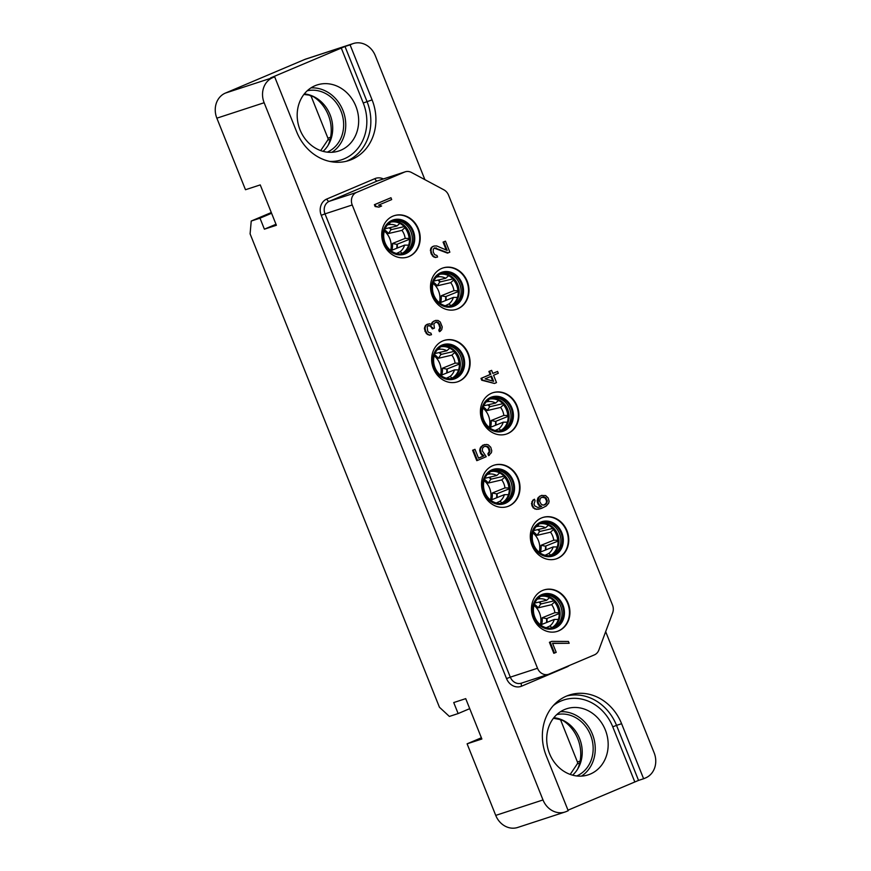 <?xml version="1.0" encoding="UTF-8"?>
<svg xmlns="http://www.w3.org/2000/svg" width="871" height="871" viewBox="0 0 871 871"><rect width="100%" height="100%" fill="white"/><g stroke="black" fill="none" stroke-linecap="round" stroke-linejoin="round"><path stroke-width="1.31" d="M424.885 179.644L375.27 55.613A19.772 17.224 71.9 0 0 353.256 43.55A19.772 17.224 71.9 0 0 352.058 43.996L350.077 44.846L372.091 99.882A46.969 40.915 71.9 0 1 348.955 160.514A46.969 40.915 71.9 0 1 296.673 131.859L274.659 76.811L272.677 77.661A19.772 17.224 71.9 0 0 264.142 102.734L543.003 799.948A19.772 17.224 71.9 0 0 565.018 812.012A19.772 17.224 71.9 0 0 566.215 811.565L568.208 810.727L546.193 755.68A46.969 40.915 71.9 0 1 569.318 695.047A46.969 40.915 71.9 0 1 621.6 723.714L616.526 725.369L638.541 780.405L567.99 810.182M565.018 812.012L517.744 827.45A19.772 17.224 -108.1 0 1 495.73 815.387L467.106 743.823L481.87 739.011L465.724 698.64L453.726 702.559L458.135 713.567L469.719 708.656M264.142 102.734L216.857 118.173L245.48 189.726L260.244 184.902L276.39 225.273L264.392 229.182L259.994 218.175L251.229 221.038L250.097 233.853L439.43 707.23L449.371 716.43L458.135 713.567M216.857 118.173A19.772 17.224 -108.1 0 1 225.393 93.088L304.785 59.435A19.772 17.224 -108.1 0 1 305.982 58.988L353.256 43.55M303.903 94.438L310.74 95.342M320.691 150.596L327.757 140.089A1.982 1.72 71.9 0 0 327.91 138.162L311.393 96.855A1.982 1.72 71.9 0 0 309.956 95.603M605.672 631.649L654.143 752.827A19.772 17.224 71.9 0 1 645.607 777.912L643.615 778.75L621.6 723.714M251.229 221.038L271.295 212.535M259.994 218.175L271.578 213.264M264.392 229.182L275.987 224.272M467.106 743.823L481.369 737.781M553.412 718.259L559.476 719.424A1.982 1.72 71.9 0 1 560.902 720.676L577.429 761.983L580.108 761.112M570.211 774.417L577.266 763.911A1.982 1.72 71.9 0 0 577.429 761.983M274.659 76.811L270.587 77.911L345.003 46.501L367.018 101.537A46.969 40.915 -108.1 0 1 346.386 161.244M340.822 150.226A34.753 30.278 71.9 0 0 356.293 107.362A34.753 30.278 71.9 0 0 317.142 84.944A34.753 30.278 71.9 0 0 315.03 85.728A34.753 30.278 71.9 0 0 299.559 128.603A34.753 30.278 71.9 0 0 338.71 151.021A34.753 30.278 71.9 0 0 340.822 150.226M350.077 44.846L345.003 46.501M331.982 152.283A34.753 30.278 71.9 0 0 343.795 112.794A34.753 30.278 71.9 0 0 310.958 87.895M327.256 152.142A32.379 28.21 71.9 0 0 341.835 113.437A32.379 28.21 71.9 0 0 307.223 90.791M328.106 145.305A36.092 31.443 71.9 0 0 311.949 95.81M323.087 151.347A32.379 28.21 71.9 0 0 329.075 143.595A32.379 28.21 71.9 0 0 313.745 96.616A32.379 28.21 71.9 0 0 304.327 93.894M643.615 778.75L638.541 780.405M590.331 774.047A34.753 30.278 71.9 0 0 605.802 731.183A34.753 30.278 71.9 0 0 566.651 708.765A34.753 30.278 71.9 0 0 564.539 709.56A34.753 30.278 71.9 0 0 549.078 752.424A34.753 30.278 71.9 0 0 588.219 774.842A34.753 30.278 71.9 0 0 590.331 774.047M581.49 776.105A34.753 30.278 71.9 0 0 593.303 736.626A34.753 30.278 71.9 0 0 560.467 711.716M576.765 775.963A32.379 28.21 71.9 0 0 591.344 737.258A32.379 28.21 71.9 0 0 556.732 714.612M577.615 769.126A36.092 31.443 71.9 0 0 561.457 719.631M572.606 775.168A32.379 28.21 71.9 0 0 578.594 767.416A32.379 28.21 71.9 0 0 563.254 720.437A32.379 28.21 71.9 0 0 553.847 717.715M448.587 195.224A9.886 8.612 71.9 0 0 443.894 189.834L411.493 172.48A9.886 8.612 71.9 0 0 405.189 171.827A9.886 8.612 71.9 0 0 404.58 172.055L356.489 192.437A9.886 8.612 71.9 0 0 352.222 204.979L537.516 668.264A9.886 8.612 71.9 0 0 548.523 674.296A9.886 8.612 71.9 0 0 549.122 674.067L594.392 654.883A9.886 8.612 71.9 0 0 598.845 650.06L612.683 612.749A9.886 8.612 71.9 0 0 612.498 605.029L448.587 195.224M409.043 256.531A21.753 18.955 71.9 0 0 418.722 229.704A21.753 18.955 71.9 0 0 394.225 215.67A21.753 18.955 71.9 0 0 392.897 216.16A21.753 18.955 71.9 0 0 383.218 242.998A21.753 18.955 71.9 0 0 407.726 257.021A21.753 18.955 71.9 0 0 409.043 256.531M558.757 630.822A21.753 18.955 71.9 0 0 568.436 603.995A21.753 18.955 71.9 0 0 543.929 589.961A21.753 18.955 71.9 0 0 542.611 590.462A21.753 18.955 71.9 0 0 532.932 617.289A21.753 18.955 71.9 0 0 557.429 631.323A21.753 18.955 71.9 0 0 558.757 630.822M557.614 558.344A21.753 18.955 71.9 0 0 567.293 531.517A21.753 18.955 71.9 0 0 542.796 517.483A21.753 18.955 71.9 0 0 541.468 517.984A21.753 18.955 71.9 0 0 531.789 544.811A21.753 18.955 71.9 0 0 556.297 558.844A21.753 18.955 71.9 0 0 557.614 558.344M508.849 506.062A21.753 18.955 71.9 0 0 518.528 479.235A21.753 18.955 71.9 0 0 494.031 465.201A21.753 18.955 71.9 0 0 492.703 465.691A21.753 18.955 71.9 0 0 483.024 492.529A21.753 18.955 71.9 0 0 507.532 506.552A21.753 18.955 71.9 0 0 508.849 506.062M507.717 433.584A21.753 18.955 71.9 0 0 517.396 406.746A21.753 18.955 71.9 0 0 492.888 392.723A21.753 18.955 71.9 0 0 491.571 393.213A21.753 18.955 71.9 0 0 481.892 420.051A21.753 18.955 71.9 0 0 506.389 434.074A21.753 18.955 71.9 0 0 507.717 433.584M458.952 381.291A21.753 18.955 71.9 0 0 468.631 354.464A21.753 18.955 71.9 0 0 444.123 340.43A21.753 18.955 71.9 0 0 442.806 340.931A21.753 18.955 71.9 0 0 433.127 367.758A21.753 18.955 71.9 0 0 457.623 381.792A21.753 18.955 71.9 0 0 458.952 381.291M457.808 308.813A21.753 18.955 71.9 0 0 467.498 281.986A21.753 18.955 71.9 0 0 442.991 267.952A21.753 18.955 71.9 0 0 441.673 268.453A21.753 18.955 71.9 0 0 431.983 295.28A21.753 18.955 71.9 0 0 456.491 309.314A21.753 18.955 71.9 0 0 457.808 308.813M390.959 197.739L374.388 204.696L375.129 206.536L378.918 207.146L381.618 205.992L378.515 205.164L391.689 199.579L390.959 197.739L375.085 204.478L375.815 206.307L378.918 207.146M551.8 641.35L549.416 642.297L553.814 653.304L556.199 652.357L552.53 643.19L569.166 643.288L568.425 641.459L551.8 641.35L550.113 642.069L554.511 653.076M552.628 643.419L569.166 643.288M434.172 248.093L447.487 253.113L449.861 252.165L445.462 241.158L443.078 242.105L446.257 250.031M443.078 242.105L443.775 241.877L447.193 250.434L436.709 245.949L433.976 246.025L431.385 247.418L430.514 249.215L431.221 253.929L433.573 256.858L435.413 257.511L437.58 257.021L436.97 255.486L434.673 254.68L433.235 252.067L433.268 249.193L434.705 247.865L448.173 252.884M435.75 322.172L437.318 322.51L438.842 324.371L439.855 327.877L438.777 330.12L439.387 331.644L440.084 331.426L441.739 329.652L442.239 326.93L440.28 322.041L438.069 320.474L435.674 320.419L432.408 322.096L431.591 324.371M431.635 323.13L432.332 322.912L432.266 324.72L429.501 323.751L425.429 325.406L424.384 328.715L426.344 333.604L429.349 335.193L431.515 334.693L430.905 333.168L428.597 332.352L427.65 330.969L427.193 326.875L427.966 325.83L430.241 325.58L433.061 328.683L434.411 328.106L433.834 323.696L436.284 321.943L438.004 322.292L439.539 324.143L440.552 327.648L439.474 329.891L440.084 331.426M428.097 325.776L430.47 326.135L432.364 328.9L433.061 328.683M491.614 370.371L488.892 371.46L490.123 374.519L480.999 378.384L481.728 380.224L494.478 383.469L496.503 382.609L493.574 375.27L498.299 373.267L497.57 371.427L492.834 373.43L491.614 370.371L489.589 371.231L490.809 374.29L481.685 378.156L482.425 379.996L494.478 383.469M497.57 371.427L492.812 373.376M484.33 446.42L486.508 446.507L488.381 448.217L489.273 451.418L487.858 453.802L488.587 455.642L491.375 452.735L491.767 450.775L490.765 447.269L488.185 444.787L486.475 444.439L483.187 445.125L480.759 447.944L480.357 449.893L481.358 453.41L483.938 455.892L478.538 458.179L474.989 449.316L473.301 450.024L477.46 460.421L486.236 456.698L482.316 450.851L482.48 448.282L484.134 446.507L487.205 446.279L489.077 447.988L489.959 451.189L488.544 453.584L489.273 455.413M484.537 444.548L481.053 446.671L479.66 450.122L480.672 453.628L483.242 456.121L478.506 458.124M474.989 449.316L472.605 450.253L476.764 460.65L477.46 460.421M541.022 506.726L537.755 507.466L534.75 505.877L534.01 504.048L535.066 500.738L534.446 499.214L532.867 500.172L531.484 503.623L533.194 507.902L536.536 509.339L541.653 508.316L546.259 506.007L548.686 503.188L549.089 501.228L548.197 498.027L545.627 495.545L541.283 495.534L538.147 497.57L537.102 500.879L537.984 504.08L540.63 506.889M407.497 257.097A21.753 18.955 -108.1 0 0 408.586 256.684A21.753 18.955 71.9 0 0 418.309 229.977A21.753 18.955 71.9 0 0 393.997 215.747M405.483 253.809A18.041 15.722 -108.1 0 1 384.296 243.205A18.041 15.722 -108.1 0 1 392.092 220.319A18.041 15.722 71.9 0 1 413.268 230.924A18.041 15.722 71.9 0 1 405.483 253.809M405.113 252.884A17.05 14.861 -108.1 0 1 404.079 253.276A17.05 14.861 -108.1 0 1 384.862 242.28A17.05 14.861 -108.1 0 1 392.451 221.234A17.05 14.861 71.9 0 1 393.496 220.853A17.05 14.861 71.9 0 1 412.702 231.849A17.05 14.861 71.9 0 1 405.113 252.884M392.745 221.114A17.05 14.861 71.9 0 1 411.352 232.764A17.05 14.861 71.9 0 1 403.611 253.374A17.05 14.861 -108.1 0 1 403.317 253.494M557.592 600.859A17.953 15.634 -108.1 0 1 562.035 614.458M540.782 596.221A16.81 14.644 -108.1 0 1 559.117 607.697A16.81 14.644 -108.1 0 1 551.495 628.013A16.81 14.644 -108.1 0 1 551.191 628.133M540.532 596.363A16.81 14.644 -108.1 0 1 558.257 608.165A16.81 14.644 -108.1 0 1 550.908 628.165M546.977 622.362A23.441 20.425 71.9 0 0 546.966 618.486M541.207 603.897A23.441 20.425 71.9 0 0 539.487 601.959M538.92 602.101A22.036 19.206 -108.1 0 1 540.739 604.006L538.169 607.827L551.67 604.67L554.729 601.828M553.804 600.097L553.096 601.099L540.739 604.006M559.432 614.175L558.246 613.957L546.596 618.639A22.036 19.206 -108.1 0 1 546.509 622.558M558.376 619.433L554.315 619.412L541.599 624.529A17.082 14.883 -108.1 0 0 542.154 617.789L554.871 612.672L559.149 612.727M552.443 628.1L549.917 625.955L546.226 627.762M539.77 596.853L539.062 598.823L537.222 599.161M549.579 597.658L546.661 600.282L534.805 603.059M540.347 624.757A17.3 15.079 71.9 0 0 534.01 605.345M534.359 604.202A17.082 14.883 -108.1 0 1 538.169 607.827M546.596 618.639L542.154 617.789M553.031 627.795A17.05 14.861 -108.1 0 0 553.325 627.675A17.05 14.861 71.9 0 0 561.066 607.065A17.05 14.861 71.9 0 0 542.459 595.416M554.816 627.185A17.05 14.861 71.9 0 0 562.416 606.151A17.05 14.861 71.9 0 0 543.199 595.143A17.05 14.861 71.9 0 0 542.165 595.535A17.05 14.861 -108.1 0 0 534.576 616.57A17.05 14.861 -108.1 0 0 553.782 627.566A17.05 14.861 -108.1 0 0 554.816 627.185M555.186 628.1A18.041 15.722 71.9 0 0 562.982 605.214A18.041 15.722 71.9 0 0 541.795 594.61A18.041 15.722 -108.1 0 0 533.999 617.495A18.041 15.722 -108.1 0 0 555.186 628.1M557.2 631.399A21.753 18.955 -108.1 0 0 558.289 630.974A21.753 18.955 71.9 0 0 568.023 604.278A21.753 18.955 71.9 0 0 543.7 590.037M556.46 528.381A17.953 15.634 -108.1 0 1 560.902 541.98M539.639 523.743A16.81 14.644 -108.1 0 1 557.984 535.208A16.81 14.644 -108.1 0 1 550.363 555.535A16.81 14.644 -108.1 0 1 550.058 555.654M539.399 523.885A16.81 14.644 -108.1 0 1 557.124 535.687A16.81 14.644 -108.1 0 1 549.775 555.676M545.834 549.884A23.441 20.425 71.9 0 0 545.834 546.008M540.074 531.419A23.441 20.425 71.9 0 0 538.343 529.481M537.777 529.612A22.036 19.206 -108.1 0 1 539.606 531.528L537.037 535.349L550.526 532.192L553.597 529.35M552.671 527.619L551.964 528.621L539.606 531.528M558.289 541.686L557.113 541.479L545.453 546.161A22.036 19.206 -108.1 0 1 545.377 550.08M557.244 546.944L553.183 546.934L540.466 552.051A17.082 14.883 -108.1 0 0 541.022 545.311L553.738 540.194L558.017 540.249M551.299 555.622L548.784 553.477L545.083 555.284M538.637 524.375L537.93 526.345L536.09 526.683M548.447 525.18L545.529 527.804L533.662 530.581M539.203 552.279A17.3 15.079 71.9 0 0 532.867 532.867M533.226 531.713A17.082 14.883 -108.1 0 1 537.037 535.349M545.453 546.161L541.022 545.311M551.887 555.317A17.05 14.861 -108.1 0 0 552.181 555.197A17.05 14.861 71.9 0 0 559.922 534.587A17.05 14.861 71.9 0 0 541.316 522.938M553.684 554.707A17.05 14.861 71.9 0 0 561.272 533.662A17.05 14.861 71.9 0 0 542.067 522.665A17.05 14.861 71.9 0 0 541.022 523.057A17.05 14.861 -108.1 0 0 533.433 544.092A17.05 14.861 -108.1 0 0 552.65 555.088A17.05 14.861 -108.1 0 0 553.684 554.707M554.054 555.622A18.041 15.722 71.9 0 0 561.839 532.736A18.041 15.722 71.9 0 0 540.662 522.132A18.041 15.722 -108.1 0 0 532.867 545.017A18.041 15.722 -108.1 0 0 554.054 555.622M556.068 558.91A21.753 18.955 -108.1 0 0 557.157 558.496A21.753 18.955 71.9 0 0 566.879 531.8A21.753 18.955 71.9 0 0 542.568 517.559M507.695 476.099A17.953 15.634 -108.1 0 1 512.137 489.698M490.874 471.451A16.81 14.644 -108.1 0 1 509.219 482.926A16.81 14.644 -108.1 0 1 501.598 503.242A16.81 14.644 -108.1 0 1 501.293 503.362M490.634 471.603A16.81 14.644 -108.1 0 1 508.359 483.405A16.81 14.644 -108.1 0 1 501.01 503.394M497.069 497.602A23.441 20.425 71.9 0 0 497.069 493.726M491.309 479.126A23.441 20.425 71.9 0 0 489.578 477.199M489.012 477.33A22.036 19.206 -108.1 0 1 490.841 479.235L488.272 483.057L501.761 479.899L504.832 477.058M503.906 475.337L503.198 476.339L490.841 479.235M509.524 489.404L508.337 489.197L496.688 493.879A22.036 19.206 -108.1 0 1 496.612 497.787M508.479 494.663L504.418 494.652L491.701 499.758A17.082 14.883 -108.1 0 0 492.257 493.019L504.973 487.912L509.252 487.967M502.534 503.34L500.019 501.195L496.318 502.992M489.872 472.093L489.164 474.064L487.325 474.39M499.682 472.899L496.764 475.522L484.897 478.299M490.438 499.998A17.3 15.079 71.9 0 0 484.102 480.585M484.461 479.431A17.082 14.883 -108.1 0 1 488.272 483.057M496.688 493.879L492.257 493.019M503.122 503.024A17.05 14.861 -108.1 0 0 503.416 502.905A17.05 14.861 71.9 0 0 511.157 482.294A17.05 14.861 71.9 0 0 492.55 470.645M504.919 502.415A17.05 14.861 71.9 0 0 512.507 481.38A17.05 14.861 71.9 0 0 493.291 470.384A17.05 14.861 71.9 0 0 492.257 470.765A17.05 14.861 -108.1 0 0 484.668 491.81A17.05 14.861 -108.1 0 0 503.884 502.807A17.05 14.861 -108.1 0 0 504.919 502.415M505.289 503.34A18.041 15.722 71.9 0 0 513.073 480.454A18.041 15.722 71.9 0 0 491.897 469.85A18.041 15.722 -108.1 0 0 484.102 492.736A18.041 15.722 -108.1 0 0 505.289 503.34M507.303 506.628A21.753 18.955 -108.1 0 0 508.392 506.214A21.753 18.955 71.9 0 0 518.114 479.507A21.753 18.955 71.9 0 0 493.803 465.277M506.563 403.621A17.953 15.634 -108.1 0 1 510.994 417.209M489.742 398.972A16.81 14.644 -108.1 0 1 508.087 410.448A16.81 14.644 -108.1 0 1 500.455 430.764A16.81 14.644 -108.1 0 1 500.161 430.884M489.491 399.114A16.81 14.644 -108.1 0 1 507.216 410.927A16.81 14.644 -108.1 0 1 499.878 430.916M495.937 425.124A23.441 20.425 71.9 0 0 495.926 421.248M490.166 406.648A23.441 20.425 71.9 0 0 488.446 404.721M487.88 404.852A22.036 19.206 -108.1 0 1 489.698 406.757L487.129 410.579L500.629 407.421L503.699 404.58M502.763 402.859L502.066 403.861L489.698 406.757M508.392 416.926L507.205 416.719L495.555 421.401A22.036 19.206 -108.1 0 1 495.468 425.309M507.336 422.185L503.275 422.174L490.569 427.28A17.082 14.883 -108.1 0 0 491.113 420.541L503.83 415.434L508.12 415.489M501.402 430.862L498.876 428.717L495.185 430.514M488.74 399.615L488.021 401.585L486.192 401.912M498.539 400.41L495.632 403.044L483.764 405.821M489.306 427.509A17.3 15.079 71.9 0 0 482.97 408.107M483.318 406.953A17.082 14.883 -108.1 0 1 487.129 410.579M495.555 421.401L491.113 420.541M501.99 430.546A17.05 14.861 -108.1 0 0 502.284 430.426A17.05 14.861 71.9 0 0 510.025 409.816A17.05 14.861 71.9 0 0 491.418 398.167M503.786 429.936A17.05 14.861 71.9 0 0 511.375 408.902A17.05 14.861 71.9 0 0 492.159 397.905A17.05 14.861 71.9 0 0 491.124 398.287A17.05 14.861 -108.1 0 0 483.536 419.321A17.05 14.861 -108.1 0 0 502.741 430.328A17.05 14.861 -108.1 0 0 503.786 429.936M504.146 430.851A18.041 15.722 71.9 0 0 511.941 407.976A18.041 15.722 71.9 0 0 490.754 397.372A18.041 15.722 -108.1 0 0 482.97 420.258A18.041 15.722 -108.1 0 0 504.146 430.851M506.16 434.15A21.753 18.955 -108.1 0 0 507.26 433.736A21.753 18.955 71.9 0 0 516.982 407.029A21.753 18.955 71.9 0 0 492.659 392.799M457.798 351.329A17.953 15.634 -108.1 0 1 462.229 364.927M440.976 346.691A16.81 14.644 -108.1 0 1 459.311 358.166A16.81 14.644 -108.1 0 1 451.69 378.482A16.81 14.644 -108.1 0 1 451.396 378.602M440.726 346.832A16.81 14.644 -108.1 0 1 458.451 358.645A16.81 14.644 -108.1 0 1 451.113 378.635M447.171 372.842A23.441 20.425 71.9 0 0 447.161 368.956M441.401 354.366A23.441 20.425 71.9 0 0 439.681 352.439M439.115 352.57A22.036 19.206 -108.1 0 1 440.933 354.475L438.363 358.297L451.864 355.139L454.934 352.298M453.998 350.567L453.301 351.568L440.933 354.475M459.627 364.644L458.44 364.437L446.79 369.108A22.036 19.206 -108.1 0 1 446.703 373.028M458.571 369.903L454.51 369.881L441.793 374.998A17.082 14.883 -108.1 0 0 442.348 368.259L455.065 363.142L459.355 363.196M452.637 378.569L450.111 376.435L446.42 378.232M439.975 347.322L439.256 349.293L437.427 349.63M449.774 348.128L446.856 350.752L434.999 353.528M440.541 375.227A17.3 15.079 71.9 0 0 434.204 355.814M434.553 354.671A17.082 14.883 -108.1 0 1 438.363 358.297M446.79 369.108L442.348 368.259M453.225 378.264A17.05 14.861 -108.1 0 0 453.519 378.145A17.05 14.861 71.9 0 0 461.26 357.535A17.05 14.861 71.9 0 0 442.653 345.885M455.021 377.655A17.05 14.861 71.9 0 0 462.61 356.62A17.05 14.861 71.9 0 0 443.393 345.613A17.05 14.861 71.9 0 0 442.359 346.005A17.05 14.861 -108.1 0 0 434.771 367.039A17.05 14.861 -108.1 0 0 453.976 378.036A17.05 14.861 -108.1 0 0 455.021 377.655M455.381 378.569A18.041 15.722 71.9 0 0 463.176 355.684A18.041 15.722 71.9 0 0 441.989 345.09A18.041 15.722 -108.1 0 0 434.204 367.965A18.041 15.722 -108.1 0 0 455.381 378.569M457.395 381.868A21.753 18.955 -108.1 0 0 458.484 381.444A21.753 18.955 71.9 0 0 468.217 354.747A21.753 18.955 71.9 0 0 443.894 340.517M456.654 278.851A17.953 15.634 -108.1 0 1 461.097 292.449M439.833 274.213A16.81 14.644 -108.1 0 1 458.179 285.688A16.81 14.644 -108.1 0 1 450.557 306.004A16.81 14.644 -108.1 0 1 450.253 306.124M439.594 274.354A16.81 14.644 -108.1 0 1 457.319 286.156A16.81 14.644 -108.1 0 1 449.969 306.156M446.028 300.364A23.441 20.425 71.9 0 0 446.028 296.478M440.269 281.888A23.441 20.425 71.9 0 0 438.538 279.95M437.971 280.092A22.036 19.206 -108.1 0 1 439.801 281.997L437.231 285.819L450.732 282.661L453.791 279.82M452.866 278.089L452.158 279.09L439.801 281.997M458.494 292.166L457.308 291.959L445.647 296.63A22.036 19.206 -108.1 0 1 445.571 300.549M457.438 297.425L453.377 297.403L440.661 302.52A17.082 14.883 -108.1 0 0 441.216 295.781L453.933 290.664L458.211 290.718M451.494 306.091L448.979 303.946L445.277 305.754M438.832 274.844L438.124 276.815L436.284 277.152M448.641 275.65L445.723 278.274L433.856 281.05M439.398 302.749A17.3 15.079 71.9 0 0 433.061 283.336M433.42 282.193A17.082 14.883 -108.1 0 1 437.231 285.819M445.647 296.63L441.216 295.781M452.082 305.786A17.05 14.861 -108.1 0 0 452.376 305.667A17.05 14.861 71.9 0 0 460.117 285.057A17.05 14.861 71.9 0 0 441.51 273.407M453.878 305.177A17.05 14.861 71.9 0 0 461.467 284.142A17.05 14.861 71.9 0 0 442.261 273.135A17.05 14.861 71.9 0 0 441.216 273.527A17.05 14.861 -108.1 0 0 433.627 294.561A17.05 14.861 -108.1 0 0 452.844 305.558A17.05 14.861 -108.1 0 0 453.878 305.177M454.248 306.091A18.041 15.722 71.9 0 0 462.033 283.206A18.041 15.722 71.9 0 0 440.857 272.612A18.041 15.722 -108.1 0 0 433.061 295.487A18.041 15.722 -108.1 0 0 454.248 306.091M456.262 309.39A21.753 18.955 -108.1 0 0 457.351 308.965A21.753 18.955 71.9 0 0 467.085 282.269A21.753 18.955 71.9 0 0 442.762 268.028M407.889 226.569A17.953 15.634 -108.1 0 1 412.331 240.167M391.068 221.92A16.81 14.644 -108.1 0 1 409.414 233.395A16.81 14.644 -108.1 0 1 401.792 253.711A16.81 14.644 -108.1 0 1 401.487 253.842M390.829 222.072A16.81 14.644 -108.1 0 1 408.553 233.874A16.81 14.644 -108.1 0 1 401.204 253.864M397.263 248.072A23.441 20.425 71.9 0 0 397.263 244.196M391.504 229.596A23.441 20.425 71.9 0 0 389.773 227.669M389.206 227.799A22.036 19.206 -108.1 0 1 391.035 229.715L388.466 233.526L401.956 230.369L405.026 227.527M404.1 225.807L403.393 226.808L391.035 229.715M409.718 239.873L408.543 239.667L396.882 244.348A22.036 19.206 -108.1 0 1 396.806 248.257M408.673 245.132L404.612 245.121L391.896 250.227A17.082 14.883 -108.1 0 0 392.451 243.488L405.167 238.382L409.446 238.436M402.729 253.809L400.214 251.665L396.512 253.461M390.066 222.562L389.359 224.533L387.519 224.87M399.876 223.368L396.958 225.992L385.091 228.768M390.633 250.467A17.3 15.079 71.9 0 0 384.296 231.055M384.655 229.9A17.082 14.883 -108.1 0 1 388.466 233.526M396.882 244.348L392.451 243.488M374.388 204.696L375.085 204.478M375.129 206.536L375.815 206.307M549.416 642.297L550.113 642.069M435.609 248.126L436.306 247.897M435.413 257.511L437.58 257.021M433.573 256.858L436.11 257.283M432.408 255.922L434.27 256.64M431.221 253.929L431.907 253.701L433.105 255.693M430.731 252.699L431.417 252.481L431.907 253.701M430.328 250.728L431.025 250.5L431.417 252.481M430.514 249.215L431.21 248.986L431.025 250.5M431.385 247.418L432.07 247.19L431.21 248.986M432.604 246.537L432.07 247.19M433.976 246.025L433.301 246.319M445.462 241.158L443.775 241.877M438.777 330.12L439.474 329.891M439.332 329.532L440.018 329.303M439.757 328.628L440.454 328.4M439.855 327.877L440.552 327.648M439.583 326.2L440.269 325.972M438.842 324.371L439.539 324.143M437.895 322.978L438.592 322.76M437.318 322.51L438.004 322.292M436.393 322.194L437.09 321.965M431.874 327.681L432.571 327.452M430.47 326.135L431.156 325.906M429.545 325.808L430.241 325.58M429.349 335.193L431.515 334.693M427.509 334.54L430.045 334.965M426.344 333.604L428.194 334.312M425.146 331.611L425.843 331.383L427.03 333.375M424.906 330.991L425.843 331.383M424.384 328.715L425.081 328.487L425.592 330.773M424.569 327.202L425.266 326.973L425.081 328.487M425.429 325.406L426.126 325.177L425.266 326.973M426.659 324.524L426.126 325.177M428.031 324.012L427.356 324.306M432.408 322.096L433.094 321.867L432.332 322.912M433.638 321.214L433.094 321.867M435.674 320.419L434.324 320.985M481.728 380.224L482.425 379.996M480.999 378.384L481.685 378.156M490.123 374.519L490.809 374.29M488.892 371.46L489.589 371.231M493.617 381.324L485.125 378.852L491.538 376.13L493.617 381.324M490.874 376.414L492.736 381.073M472.605 450.253L473.301 450.024M483.242 456.121L483.938 455.892M481.619 455.021L482.316 454.793M480.672 453.628L481.358 453.41M479.943 451.799L480.629 451.57M479.66 450.122L480.357 449.893M480.063 448.162L480.759 447.944M481.053 446.671L481.739 446.453M482.49 445.342L483.187 445.125M487.858 453.802L488.544 453.584M488.958 452.615L489.654 452.397M489.273 451.418L489.959 451.189M489.121 450.046L489.807 449.828M488.381 448.217L489.077 447.988M487.553 447.139L488.25 446.91M486.508 446.507L487.205 446.279M485.256 446.322L485.942 446.094M538.147 497.57L538.844 497.352L538.071 502.327L539.628 505.234L541.718 506.497M537.505 498.92L538.191 498.691M539.595 496.241L538.844 497.352M541.98 495.305L540.281 496.024M538.474 509.241L541.653 508.316M536.536 509.339L539.16 509.012M534.816 509.002L537.233 509.121M533.194 507.902L535.513 508.773M532.246 506.519L532.932 506.291L533.89 507.673M531.756 505.289L532.442 505.06L532.932 506.291M531.484 503.623L532.17 503.394L532.442 505.06M531.887 501.663L532.573 501.435L532.17 503.394M532.867 500.172L533.564 499.943L532.573 501.435M534.446 499.214L533.564 499.943M538.931 505.463L539.628 505.234M537.984 504.08L538.681 503.852M537.374 502.556L538.071 502.327M537.102 500.879L537.799 500.651M540.347 498.136L543.384 496.851L545.682 497.668L547.249 500.575L546.193 503.884L543.156 505.169L541.196 504.222L539.639 501.304L540.347 498.136M541.773 497.178L544.996 497.885L546.553 500.803L546.28 503.068L544.081 505.071M542.698 497.08L543.384 496.851M543.95 497.265L544.647 497.036M544.996 497.885L545.682 497.668M545.703 498.669L546.389 498.441M546.553 500.803L547.249 500.575M546.585 501.87L547.271 501.642M546.28 503.068L546.966 502.839M545.507 504.113L546.193 503.884M544.615 504.842L545.311 504.625M495.73 815.387L543.003 799.948M272.677 77.661L225.393 93.088M304.785 59.435L352.058 43.996M383.392 178.936A12.858 11.203 71.9 0 0 374.889 178.631L326.788 199.024A12.858 11.203 71.9 0 0 321.236 215.322L506.541 678.607A12.858 11.203 71.9 0 0 521.631 686.163L566.89 666.968A12.858 11.203 71.9 0 0 569.296 665.52M341.236 47.959L363.251 103.007A43.996 38.335 -108.1 0 1 329.826 161.44M372.091 99.882L363.251 103.007M327.757 140.089L330.163 139.306M327.91 138.162L330.599 137.291M311.393 96.855L312.885 96.365M553.325 705.586A43.996 38.335 -108.1 0 1 612.759 726.828L634.774 781.875M612.759 726.828L616.526 725.369A46.969 40.915 -108.1 0 0 566.814 695.973M560.902 720.676L562.394 720.186M559.476 719.424L560.249 719.174M577.266 763.911L579.672 763.127M521.631 686.163A2.961 1.448 67 0 1 521.74 683.038M506.541 678.607L510.308 677.148A9.886 8.612 71.9 0 0 521.315 683.18L548.523 674.296M321.236 215.322L325.003 213.863L510.308 677.148L537.516 668.264M326.788 199.024A2.961 1.448 -113 0 0 329.271 201.321A9.886 8.612 71.9 0 0 325.003 213.863L352.222 204.979M374.889 178.631A2.961 1.448 -113 0 0 377.372 180.939L329.271 201.321L356.489 192.437M405.189 171.827L377.97 180.711A9.886 8.612 71.9 0 0 377.372 180.939L404.58 172.055M557.69 621.219A17.79 15.504 71.9 0 0 558.278 619.412M546.661 600.282A15.025 13.087 71.9 0 0 539.062 598.823M549.917 625.955A15.025 13.087 71.9 0 0 554.315 619.412M554.871 612.672A15.025 13.087 71.9 0 0 551.67 604.67M558.834 612.672A17.79 15.504 71.9 0 0 554.577 602.046M556.547 548.73A17.79 15.504 71.9 0 0 557.146 546.934M545.529 527.804A15.025 13.087 71.9 0 0 537.93 526.345M548.784 553.477A15.025 13.087 71.9 0 0 553.183 546.934M553.738 540.194A15.025 13.087 71.9 0 0 550.526 532.192M557.701 540.194A17.79 15.504 71.9 0 0 553.444 529.568M507.782 496.448A17.79 15.504 71.9 0 0 508.381 494.652M496.764 475.522A15.025 13.087 71.9 0 0 489.164 474.064M500.019 501.195A15.025 13.087 71.9 0 0 504.418 494.652M504.973 487.912A15.025 13.087 71.9 0 0 501.761 479.899M508.936 487.912A17.79 15.504 71.9 0 0 504.679 477.275M506.65 423.97A17.79 15.504 71.9 0 0 507.238 422.163M495.632 403.044A15.025 13.087 71.9 0 0 488.021 401.585M498.876 428.717A15.025 13.087 71.9 0 0 503.275 422.174M503.83 415.434A15.025 13.087 71.9 0 0 500.629 407.421M507.793 415.423A17.79 15.504 71.9 0 0 503.547 404.797M457.885 371.688A17.79 15.504 71.9 0 0 458.473 369.881M446.856 350.752A15.025 13.087 71.9 0 0 439.256 349.293M450.111 376.435A15.025 13.087 71.9 0 0 454.51 369.881M455.065 363.142A15.025 13.087 71.9 0 0 451.864 355.139M459.028 363.142A17.79 15.504 71.9 0 0 454.782 352.515M456.742 299.21A17.79 15.504 71.9 0 0 457.34 297.403M445.723 278.274A15.025 13.087 71.9 0 0 438.124 276.815M448.979 303.946A15.025 13.087 71.9 0 0 453.377 297.403M453.933 290.664A15.025 13.087 71.9 0 0 450.732 282.661M457.896 290.664A17.79 15.504 71.9 0 0 453.639 280.037M407.976 246.918A17.79 15.504 71.9 0 0 408.575 245.121M396.958 225.992A15.025 13.087 71.9 0 0 389.359 224.533M400.214 251.665A15.025 13.087 71.9 0 0 404.612 245.121M405.167 238.382A15.025 13.087 71.9 0 0 401.956 230.369M409.13 238.382A17.79 15.504 71.9 0 0 404.873 227.745"/></g></svg>
